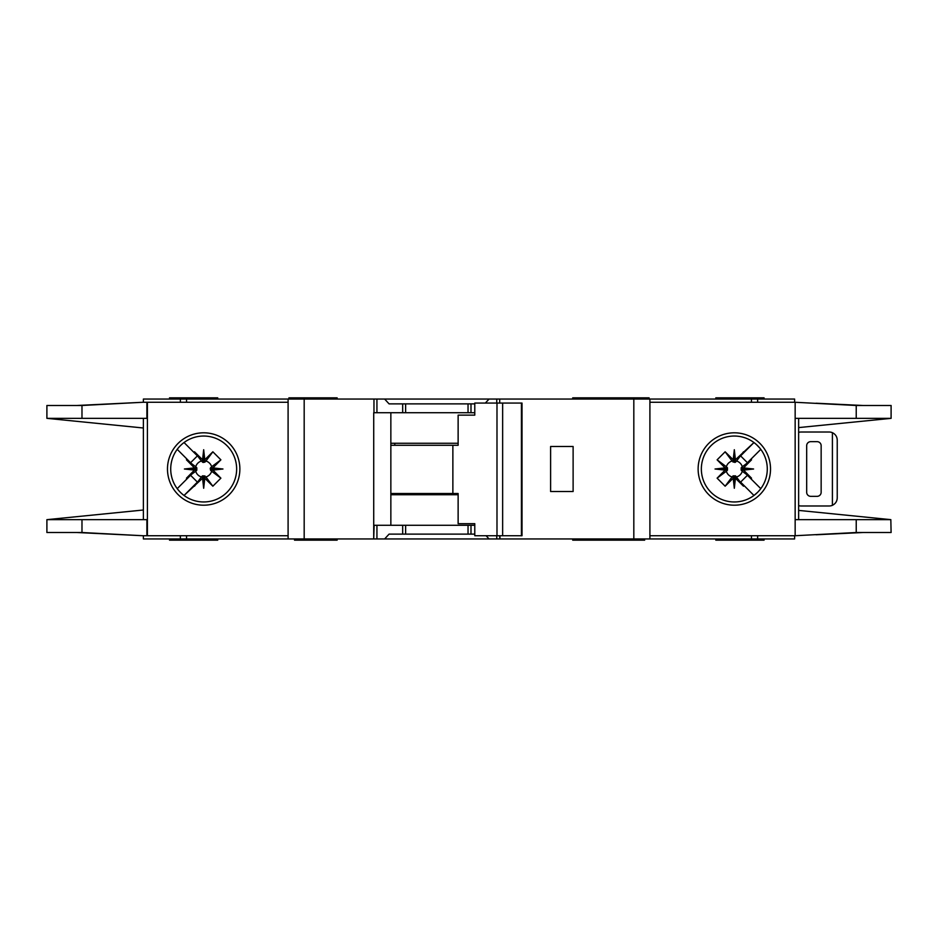 <?xml version="1.0" encoding="UTF-8"?>
<svg xmlns="http://www.w3.org/2000/svg" width="938" height="938" viewBox="0 0 938 938"><rect width="100%" height="100%" fill="white"/><g stroke="black" fill="none" stroke-linecap="round" stroke-linejoin="round"><path stroke-width="1.41" d="M465.377 534.121L458.143 534.121M415.534 534.121L408.3 534.121M408.3 403.879L415.534 403.879M458.143 403.879L465.377 403.879M203.675 475.847L202.467 475.859L202.467 478.357L203.675 478.228L203.675 475.847L205.926 476.95A8.266 8.266 0 0 0 211.636 471.251L210.546 470.208L213.032 470.208L212.926 467.886L220.887 459.831L211.636 466.749A8.266 8.266 0 0 0 205.926 461.05L204.894 462.141L204.894 459.643L202.573 459.761L194.506 451.799L201.436 461.05A8.266 8.266 0 0 0 195.725 466.749L196.816 467.792L194.33 467.792L194.436 470.114L186.474 478.169L195.725 471.251A8.266 8.266 0 0 0 201.436 476.95L202.467 475.859M195.725 471.251L196.816 470.208L196.816 467.792M201.436 461.05L203.077 462.457L204.894 462.141M735.533 475.859L733.106 475.859L733.106 478.357L735.427 478.239L743.494 486.201L735.533 475.859L735.533 478.357M733.106 478.357L725.144 486.201L717.113 478.169L726.364 471.251A8.266 8.266 0 0 0 732.074 476.95L733.106 475.859M726.364 471.251L727.454 470.208L727.454 467.792L724.968 467.792L725.074 470.114L717.113 478.169M724.968 467.792L717.113 459.831L725.144 451.799L732.074 461.05A8.266 8.266 0 0 0 726.364 466.749L727.454 467.792M732.074 461.05L734.923 462.457L735.533 459.643L734.325 459.772L734.325 462.153M741.172 469L741.184 470.208L743.67 470.208L743.553 469L741.172 469L741.184 467.792L743.67 467.792L751.526 459.831L742.275 466.749A8.266 8.266 0 0 0 736.565 461.05L735.533 462.141M743.564 467.886L753.601 469L743.553 469L743.67 467.792M733.211 459.761L734.325 449.724L734.325 459.772L733.106 459.643L733.106 462.141M211.636 466.749L210.218 468.402L210.546 470.208M210.534 469L222.963 469L212.926 470.114M210.546 467.792L213.032 467.792M203.675 462.153L203.675 449.724L204.789 459.761M202.467 462.141L202.467 459.643M572.719 538.951L572.719 540.159L608.574 540.159L608.574 538.951M337.141 538.951L337.141 540.159L327.491 540.159L327.491 538.951M644.676 538.951L644.676 540.159L608.574 540.159M217.745 538.951L217.745 540.159L169.508 540.159L169.508 538.951M649.096 399.049L649.096 397.841L572.719 397.841L572.719 399.049M600.859 399.049L600.859 397.841M337.141 399.049L337.141 397.841L288.904 397.841L288.904 399.049M715.823 399.049L715.823 397.841L764.071 397.841L764.071 399.049M170.716 469A32.959 32.959 0 0 0 203.675 501.959A32.959 32.959 0 0 0 236.646 469A32.959 32.959 0 0 0 203.675 436.041A32.959 32.959 0 0 0 170.716 469M203.675 505.195A36.195 36.195 0 0 1 167.48 469A36.195 36.195 0 0 1 203.675 432.805A36.195 36.195 0 0 1 239.87 469A36.195 36.195 0 0 1 203.675 505.195M734.325 436.041A32.959 32.959 0 0 1 753.812 442.419A32.959 32.959 0 0 0 701.354 469A32.959 32.959 0 0 0 753.812 495.581A32.959 32.959 0 0 0 753.812 442.419L756.696 444.8M734.325 505.195A36.195 36.195 0 0 1 698.13 469A36.195 36.195 0 0 1 734.325 432.805A36.195 36.195 0 0 1 770.52 469A36.195 36.195 0 0 1 734.325 505.195M757.634 492.298L753.812 495.581M890.83 519.629L891.1 532.514L856.23 532.514L795.154 535.727L795.154 519.652L890.83 519.652L798.637 510.401M856.23 405.486L891.1 405.486L891.1 418.348L795.154 418.348L795.154 402.273L856.23 405.486L856.23 418.348M798.637 427.599L890.83 418.371M759.827 448.118L756.204 444.354M757.834 492.098L760.061 489.601M756.204 493.646A32.959 32.959 0 0 1 734.325 501.959M649.905 535.727L794.615 535.727L794.615 538.951L649.905 538.951L649.905 399.049L794.615 399.049L794.615 402.273L649.905 402.273M795.154 535.727L795.154 402.273M798.637 519.652L798.637 418.348M143.385 402.273L143.385 399.049L376.935 399.049L376.935 412.72L373.723 412.72L373.723 538.951L143.385 538.951L143.385 535.727M474.78 412.72L402.683 412.72L402.683 403.879L389.071 403.879L384.627 399.049L376.935 399.049M384.627 399.049L489.061 399.049L485.356 403.07M496.753 403.07L496.753 399.049L489.061 399.049M496.753 399.049L633.818 399.049L633.818 538.951L499.954 538.951L499.954 535.727M649.905 399.049L633.818 399.049M649.905 538.951L633.818 538.951M499.555 535.727L499.954 538.951M499.555 538.951L496.753 538.951L496.753 535.727M486.095 535.727L489.061 538.951L496.753 538.951M489.061 538.951L384.627 538.951L389.071 534.121L402.683 534.121L402.683 525.28L374.133 525.28L373.723 538.951M376.935 525.28L376.935 538.951L384.627 538.951M376.935 538.951L374.133 538.951M862.854 532.514L816.083 534.777M830.576 533.957L860.463 532.514M816.083 403.223L862.854 405.486M830.576 404.044L860.463 405.486M217.745 399.049L217.745 397.841L169.508 397.841L169.508 399.049M288.095 535.727L142.928 535.727L81.981 532.514L46.9 532.514L46.9 519.652L143.385 510.002M146.891 402.273L146.891 418.348L81.981 418.348L81.981 405.486L142.928 402.273L288.095 402.273M143.385 418.348L143.385 519.652M81.981 405.486L46.9 405.486L46.9 418.348L143.385 427.998M47.193 519.652L146.891 519.652L146.891 535.727M81.981 418.348L47.193 418.348M194.33 467.792L186.474 459.831L186.908 459.057L190.578 462.715L177.212 449.349M190.578 462.715L197.402 455.891L193.732 452.233L197.402 455.891M184.036 442.525L193.732 452.233L194.506 451.799M202.467 478.357L184.036 495.475L197.402 482.109L190.578 475.285L177.212 488.651L186.908 478.943L186.474 478.169M202.573 459.761L203.675 449.724M204.894 459.643L212.856 451.799L220.887 459.831M212.926 467.886L222.963 469M213.032 470.208L220.887 478.169L212.856 486.201L205.926 476.95M204.789 478.239L203.675 488.276L203.675 478.228L204.789 478.239L212.856 486.201M203.675 488.276L202.573 478.239M193.732 485.767L197.402 482.109M190.578 475.285L186.908 478.943M194.436 470.114L184.399 469L194.436 467.886M142.928 402.273L77.068 405.486M79.073 405.486L127.955 403.059M77.068 532.514L142.928 535.727M79.073 532.514L127.955 534.941M288.095 538.951L288.095 399.049M402.683 412.72L376.935 412.72M402.683 403.879L474.78 403.879M573.118 491.512L573.118 446.488L550.606 446.488L550.606 491.512L573.118 491.512M715.823 538.951L715.823 540.159L764.071 540.159L764.071 538.951M474.78 525.28L402.683 525.28M474.78 534.121L402.683 534.121M390.853 412.72L390.853 525.28M616.313 538.951L616.313 540.159M296.947 538.951L296.947 540.159L327.491 540.159M294.532 538.951L294.532 540.159L296.947 540.159M195.725 466.749L186.474 459.831M201.436 476.95L194.506 486.201M212.856 451.799L205.926 461.05M220.887 478.169L211.636 471.251M204.894 478.357L204.894 475.859M194.33 470.208L196.816 470.208M184.399 469L196.828 469M743.67 470.208L751.526 478.169L751.092 478.943L747.422 475.285L760.788 488.651M747.422 475.285L740.598 482.109L744.268 485.767L740.598 482.109M753.964 495.475L744.268 485.767L743.494 486.201M735.533 459.643L753.964 442.537L740.598 455.891L747.422 462.715L760.788 449.349L751.092 459.057L751.526 459.831M735.427 478.239L734.325 488.276L733.211 478.239M725.074 470.114L715.037 469L725.074 467.886M733.106 459.643L725.144 451.799M734.325 449.724L735.427 459.761M744.268 452.233L740.598 455.891M747.422 462.715L751.092 459.057M753.601 469L743.564 470.114M817.127 441.669L810.702 441.669A4.022 4.022 0 0 0 806.68 445.679L806.68 492.321A4.022 4.022 0 0 0 810.702 496.331L817.127 496.331A4.022 4.022 0 0 0 821.149 492.321L821.149 445.679A4.022 4.022 0 0 0 817.127 441.669M832.405 505.312L832.405 432.688C835.465 434.2 837.071 436.651 837.235 440.051L837.235 497.949C837.071 501.349 835.465 503.8 832.405 505.312A8.043 8.043 0 0 1 829.192 505.981L801.052 505.981A8.043 8.043 0 0 1 798.637 505.617M798.637 432.383A8.043 8.043 0 0 1 801.052 432.019L829.192 432.019A8.043 8.043 0 0 1 832.405 432.688M717.113 459.831L726.364 466.749M727.466 469L715.037 469M727.454 470.208L724.968 470.208M736.565 461.05L743.494 451.799M725.144 486.201L732.074 476.95M742.275 466.749L741.184 467.792M734.325 475.847L734.325 488.276M736.565 476.95A8.266 8.266 0 0 0 742.275 471.251L741.184 470.208M742.275 471.251L751.526 478.169M502.639 535.727L474.78 535.727L474.78 523.674L458.131 523.674L458.131 493.517L452.866 493.517L452.866 445.28L458.131 445.28L458.131 415.135L474.78 415.135L474.78 403.07L521.422 403.07L521.422 535.727L502.639 535.727L502.639 403.07M521.422 535.727L522.02 535.727L522.02 403.07L521.422 403.07M496.988 535.727L496.988 403.07M474.78 415.135L473.784 415.135M390.853 493.517L452.866 493.517M452.866 445.28L390.853 445.28M458.131 494.725L390.853 494.725M390.853 443.275L458.131 443.275M856.23 519.652L856.23 532.514M757.646 402.273L757.646 399.049M751.444 402.273L751.444 399.049M751.444 535.727L751.444 538.951M757.646 535.727L757.646 538.951M147.395 402.273L147.395 535.727M81.981 532.514L81.981 519.652M180.354 399.049L180.354 402.273M186.556 399.049L186.556 402.273M304.182 538.951L304.182 399.049M373.969 399.049L373.969 412.72M470.993 412.72L470.993 403.879M499.708 403.07L499.708 399.049M186.556 535.727L186.556 538.951M180.354 535.727L180.354 538.951M470.993 534.121L470.993 525.28M304.979 538.951L304.979 540.159M394.804 493.517L394.804 494.725M394.804 443.275L394.804 445.28M468.039 412.72L468.039 403.879M405.638 412.72L405.638 403.879M468.039 534.121L468.039 525.28M405.638 534.121L405.638 525.28M600.859 538.951L600.859 540.159"/></g></svg>
